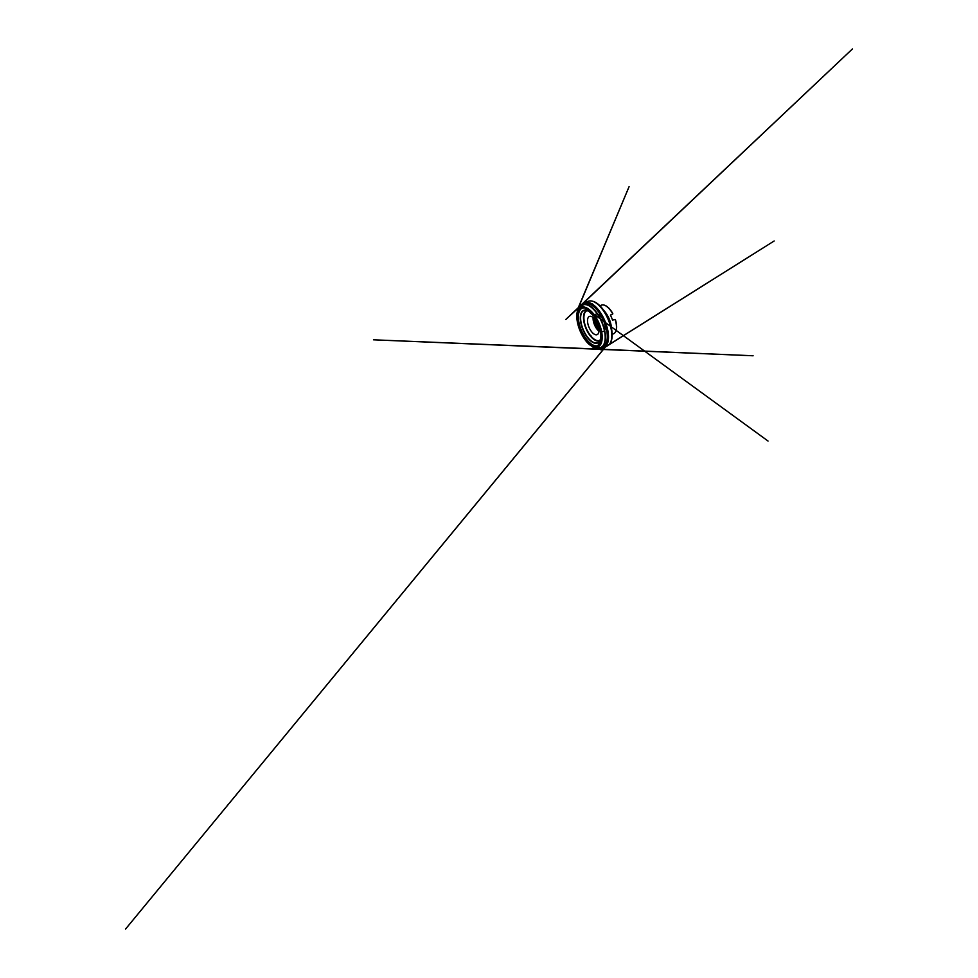 <?xml version="1.0" encoding="UTF-8"?>
<svg xmlns="http://www.w3.org/2000/svg" width="978" height="978" viewBox="0 0 978 978"><rect width="100%" height="100%" fill="white"/><g stroke="black" fill="none" stroke-linecap="round" stroke-linejoin="round"><path stroke-width="1.47" d="M612.142 334.048A15.538 7.225 -113.2 0 0 613.561 333.767A15.538 7.225 -113.2 0 0 615.15 319.476L612.546 320.124A15.538 7.225 -113.2 0 0 610.48 315.307L612.754 313.877A15.538 7.225 -113.2 0 0 601.336 305.197A15.538 7.225 -113.2 0 0 600.162 306.028M615.321 332.19A15.367 7.139 -113.2 0 0 615.431 319.708L615.272 319.61A15.367 7.139 66.8 0 1 616.164 330.063M605.822 305.882A15.367 7.139 66.8 0 1 612.729 313.694L612.778 313.522A15.367 7.139 -113.2 0 0 603.695 305.014M612.705 314.048L610.578 314.965M598.291 345.894A20.672 9.609 66.8 0 1 590.981 344.097A20.672 9.609 66.8 0 1 578.267 314.39A20.672 9.609 66.8 0 1 595.785 317.019A20.672 9.609 66.8 0 1 598.291 345.894M610.211 343.107A23.802 11.064 -113.2 0 0 610.419 342.801A23.802 11.064 -113.2 0 0 610.321 323.95A23.802 11.064 -113.2 0 0 606.201 314.329A23.802 11.064 -113.2 0 0 592.644 301.236A23.802 11.064 -113.2 0 0 592.277 301.163M605.468 346.383A24.267 11.284 -113.2 0 0 607.24 345.967A24.267 11.284 -113.2 0 0 607.265 345.955A24.267 11.284 -113.2 0 0 610.015 343.449A24.267 11.284 -113.2 0 0 608.071 319.219A24.267 11.284 -113.2 0 0 591.898 301.077A24.267 11.284 -113.2 0 0 588.157 301.334A24.267 11.284 -113.2 0 0 586.629 302.324M582.179 305.112A24.267 11.284 66.8 0 1 584.856 302.752A24.267 11.284 66.8 0 1 604.759 320.613A24.267 11.284 66.8 0 1 603.952 347.373A24.267 11.284 66.8 0 1 603.939 347.386A24.267 11.284 66.8 0 1 600.394 347.679M600.736 347.581A23.912 11.113 -113.2 0 0 603.536 347.166A23.912 11.113 -113.2 0 0 603.084 318.131A23.912 11.113 -113.2 0 0 582.497 304.928M598.133 345.527A20.281 9.425 -113.2 0 0 593.646 314.329A20.281 9.425 -113.2 0 0 578.658 320.808A20.281 9.425 -113.2 0 0 598.133 345.527M597.155 334.635A9.89 4.597 -113.2 0 0 597.485 323.73A9.89 4.597 -113.2 0 0 589.379 316.456A9.89 4.597 -113.2 0 0 589.367 316.456A9.89 4.597 -113.2 0 0 589.037 327.361A9.89 4.597 -113.2 0 0 597.155 334.647A9.89 4.597 -113.2 0 0 597.155 334.635M595.785 320.564A7.066 3.289 -113.2 0 0 598.609 327.165M598.805 328.143A7.421 3.447 66.8 0 1 595.223 319.757M594.526 320.918L594.502 320.76A9.413 4.377 -113.2 0 1 594.233 318.571A9.034 4.193 -113.2 0 0 594.526 320.918A9.034 4.193 -113.2 0 0 597.485 327.838A9.034 4.193 -113.2 0 0 598.976 329.623A9.413 4.377 -113.2 0 1 597.57 327.96A9.413 4.377 -113.2 0 0 605.113 326.42A9.413 4.377 -113.2 0 0 596.384 314.024A9.413 4.377 -113.2 0 0 597.57 327.96A9.413 4.377 -113.2 0 1 594.502 320.76A9.413 4.377 -113.2 0 0 603.756 331.261A9.413 4.377 -113.2 0 0 600.834 316.383A9.413 4.377 -113.2 0 0 594.502 320.76L594.514 320.845M593.108 317.508A9.89 4.597 -113.2 0 0 598.976 331.224M593.829 318.143A10.024 4.658 -113.2 0 0 599.001 330.258M598.291 345.454L598.597 347.655L600.81 349.036L604.233 347.239L600.993 349.024L598.181 346.848C600.675 345.466 601.983 342.691 602.106 338.51C602.314 334.39 601.115 328.388 598.732 322.96C596.213 317.41 593.401 313.241 590.296 310.466C587.167 307.544 583.548 306.163 581.066 307.361C578.573 308.742 577.277 311.517 577.154 315.698C576.934 319.83 578.132 325.821 580.516 331.249C583.047 336.799 585.859 340.967 588.952 343.743C592.081 346.664 595.7 348.046 598.181 346.848L598.365 344.549L599.917 342.655M603.683 310.307A15.538 7.225 66.8 0 1 611.482 328.547M615.284 319.586C617.46 326.261 616.776 332.508 613.561 333.767A15.538 7.225 -113.2 0 0 613.573 333.767L612.155 334.378M591.788 344.659A23.081 10.734 -113.2 0 0 592.644 345.344A23.081 10.734 -113.2 0 0 600.871 347.398A23.081 10.734 -113.2 0 0 598.047 315.124A23.081 10.734 -113.2 0 0 578.524 312.324A23.081 10.734 -113.2 0 0 578.426 313.412M610.04 323.058A16.1 7.482 -113.2 0 0 609.82 322.324L609.82 322.324A16.1 7.482 -113.2 0 0 607.032 315.808L607.032 315.808A16.1 7.482 -113.2 0 0 606.653 315.148M583.243 304.598A23.558 10.954 66.8 0 1 603.328 318.999A23.558 10.954 66.8 0 1 603.389 346.848A23.558 10.954 66.8 0 1 601.494 347.276M580.639 306.542A23.215 10.795 66.8 0 1 582.864 304.757A23.215 10.795 66.8 0 1 582.876 304.745A23.215 10.795 66.8 0 1 601.91 321.823A23.215 10.795 66.8 0 1 601.152 347.422A23.215 10.795 66.8 0 1 601.128 347.434A23.215 10.795 66.8 0 1 598.291 347.801M601.996 346.945A23.215 10.795 -113.2 0 0 602.949 346.652A23.215 10.795 -113.2 0 0 603.732 321.053A23.215 10.795 -113.2 0 0 584.697 303.975A23.215 10.795 -113.2 0 0 583.829 304.451M602.949 346.652A23.215 10.795 -113.2 0 0 602.961 346.64L601.128 347.434C598.646 348.4 595.822 347.703 592.644 345.344L590.981 344.097M587.35 310.564A16.137 7.494 -113.2 0 0 586.177 328.058A16.137 7.494 -113.2 0 0 599.612 340.381A16.137 7.494 -113.2 0 0 600.015 340.173M599.771 340.662A16.467 7.653 66.8 0 1 599.551 340.772A16.467 7.653 66.8 0 1 585.932 328.4A16.467 7.653 66.8 0 1 586.837 310.405M589.697 311.774A17.494 8.13 -113.2 0 0 585.529 310.209A17.494 8.13 -113.2 0 0 582.668 328.205A17.494 8.13 -113.2 0 0 597.68 342.691A17.494 8.13 -113.2 0 0 599.013 341.738A17.494 8.13 -113.2 0 0 600.761 337.642M597.595 342.997A17.738 8.252 66.8 0 1 580.553 321.371A17.738 8.252 66.8 0 1 593.67 315.698A17.738 8.252 66.8 0 1 597.595 342.997M598.988 331.016A10.11 4.694 66.8 0 1 593.267 317.642M612.766 313.706C609.428 307.544 604.465 303.755 601.336 305.197L599.93 305.796M584.697 303.975L582.876 304.745C580.455 305.869 579 308.4 578.524 312.324L578.267 314.39M607.032 315.808L606.201 314.329M609.82 322.324L610.321 323.95M592.644 301.236L591.898 301.077M610.419 342.801L610.015 343.449M588.157 301.334L584.856 302.752M607.24 345.967L603.939 347.386M599.013 341.738C601.042 339.684 601.494 334.476 599.979 328.718C598.756 324.109 596.8 319.977 594.123 316.322L588.78 311.236L585.529 310.209M601.03 339.708L599.881 342.557L601.14 338.914L601.201 334.158L598.071 322.777L594.269 316.077L589.049 310.637L768.023 441.029L585.541 308.082M581.812 305.356L590.04 311.359L585.48 309.011L591.812 312.226M591.287 336.224L590.785 335.54M592.644 304.024L587.338 301.994L583.89 302.642L852.474 48.9L565.859 319.403L584.477 302.41L579.135 306.102L629.086 186.664L578.132 308.058C577.264 310.344 576.934 313.204 577.179 316.652L577.864 308.962L577.044 312.826C576.274 317.324 577.24 323.632 579.599 329.672C581.824 335.442 585.406 341.09 589.282 344.513L594.636 348.156L588.499 343.229L592.509 346.897L596.886 349.06L753.097 355.772L373.498 339.806L600.431 349.17L603.915 347.899L601.812 348.437L603.585 348.07L774.16 240.979L600.908 349.867L605.309 347.031L125.526 929.1L605.957 346.334M606.604 345.601L608.402 340.857"/></g></svg>
